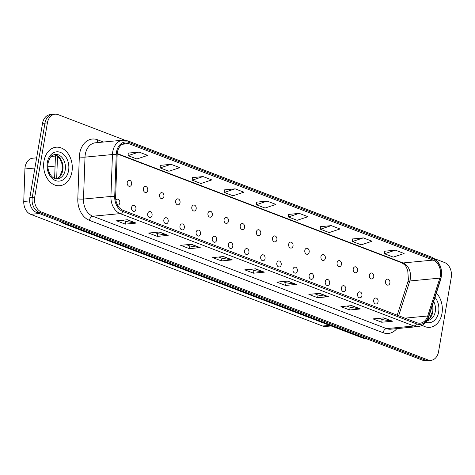 <?xml version="1.0" encoding="UTF-8"?>
<svg xmlns="http://www.w3.org/2000/svg" width="475" height="475" viewBox="0 0 475 475"><rect width="100%" height="100%" fill="white"/><g stroke="black" fill="none" stroke-linecap="round" stroke-linejoin="round"><path stroke-width="0.71" d="M117.622 205.206A3.022 2.232 84.6 0 0 117.883 205.2A3.022 2.232 84.6 0 0 119.783 203.027A3.022 2.232 84.6 0 0 117.313 199.179A3.022 2.232 84.6 0 0 115.876 200.123M131.557 207.533A3.022 2.232 84.6 0 0 134.027 211.375A3.022 2.232 84.6 0 0 135.927 209.202A3.022 2.232 84.6 0 0 133.457 205.36A3.022 2.232 84.6 0 0 131.557 207.533M147.695 213.708A3.022 2.232 84.6 0 0 150.171 217.556A3.022 2.232 84.6 0 0 152.071 215.383A3.022 2.232 84.6 0 0 149.595 211.535A3.022 2.232 84.6 0 0 147.695 213.708M163.839 219.883A3.022 2.232 84.6 0 0 166.309 223.731A3.022 2.232 84.6 0 0 168.209 221.558A3.022 2.232 84.6 0 0 165.739 217.71A3.022 2.232 84.6 0 0 163.839 219.883M179.983 226.058A3.022 2.232 84.6 0 0 182.453 229.906A3.022 2.232 84.6 0 0 184.353 227.733A3.022 2.232 84.6 0 0 181.883 223.885A3.022 2.232 84.6 0 0 179.983 226.058M196.127 232.239A3.022 2.232 84.6 0 0 198.598 236.081A3.022 2.232 84.6 0 0 200.498 233.908A3.022 2.232 84.6 0 0 198.022 230.066A3.022 2.232 84.6 0 0 196.127 232.239M212.266 238.414A3.022 2.232 84.6 0 0 214.736 242.262A3.022 2.232 84.6 0 0 216.636 240.089A3.022 2.232 84.6 0 0 214.166 236.241A3.022 2.232 84.6 0 0 212.266 238.414M228.41 244.589A3.022 2.232 84.6 0 0 230.88 248.437A3.022 2.232 84.6 0 0 232.78 246.264A3.022 2.232 84.6 0 0 230.31 242.416A3.022 2.232 84.6 0 0 228.41 244.589M244.554 250.77A3.022 2.232 84.6 0 0 247.024 254.612A3.022 2.232 84.6 0 0 248.924 252.439A3.022 2.232 84.6 0 0 246.454 248.597A3.022 2.232 84.6 0 0 244.554 250.77M260.692 256.945A3.022 2.232 84.6 0 0 263.162 260.793A3.022 2.232 84.6 0 0 265.062 258.62A3.022 2.232 84.6 0 0 262.592 254.772A3.022 2.232 84.6 0 0 260.692 256.945M276.836 263.12A3.022 2.232 84.6 0 0 279.306 266.968A3.022 2.232 84.6 0 0 281.206 264.795A3.022 2.232 84.6 0 0 278.736 260.947A3.022 2.232 84.6 0 0 276.836 263.12M292.98 269.295A3.022 2.232 84.6 0 0 295.45 273.143A3.022 2.232 84.6 0 0 297.35 270.97A3.022 2.232 84.6 0 0 294.88 267.122A3.022 2.232 84.6 0 0 292.98 269.295M309.118 275.476A3.022 2.232 84.6 0 0 311.594 279.318A3.022 2.232 84.6 0 0 313.488 277.145A3.022 2.232 84.6 0 0 311.018 273.303A3.022 2.232 84.6 0 0 309.118 275.476M325.262 281.651A3.022 2.232 84.6 0 0 327.732 285.499A3.022 2.232 84.6 0 0 329.632 283.326A3.022 2.232 84.6 0 0 327.162 279.478A3.022 2.232 84.6 0 0 325.262 281.651M341.406 287.826A3.022 2.232 84.6 0 0 343.876 291.674A3.022 2.232 84.6 0 0 345.776 289.501A3.022 2.232 84.6 0 0 343.306 285.653A3.022 2.232 84.6 0 0 341.406 287.826M357.544 294.007A3.022 2.232 84.6 0 0 360.02 297.849A3.022 2.232 84.6 0 0 361.92 295.676A3.022 2.232 84.6 0 0 359.444 291.834A3.022 2.232 84.6 0 0 357.544 294.007M373.688 300.182A3.022 2.232 84.6 0 0 376.158 304.03A3.022 2.232 84.6 0 0 378.058 301.857A3.022 2.232 84.6 0 0 375.588 298.009A3.022 2.232 84.6 0 0 373.688 300.182M127.235 182.489A3.022 2.232 84.6 0 0 129.711 186.337A3.022 2.232 84.6 0 0 131.611 184.163A3.022 2.232 84.6 0 0 129.135 180.316A3.022 2.232 84.6 0 0 127.235 182.489M143.379 188.664A3.022 2.232 84.6 0 0 145.849 192.512A3.022 2.232 84.6 0 0 147.749 190.338A3.022 2.232 84.6 0 0 145.279 186.491A3.022 2.232 84.6 0 0 143.379 188.664M159.523 194.839A3.022 2.232 84.6 0 0 161.993 198.687A3.022 2.232 84.6 0 0 163.893 196.513A3.022 2.232 84.6 0 0 161.423 192.666A3.022 2.232 84.6 0 0 159.523 194.839M175.661 201.02A3.022 2.232 84.6 0 0 178.137 204.862A3.022 2.232 84.6 0 0 180.037 202.688A3.022 2.232 84.6 0 0 177.561 198.847A3.022 2.232 84.6 0 0 175.661 201.02M191.805 207.195A3.022 2.232 84.6 0 0 194.275 211.042A3.022 2.232 84.6 0 0 196.175 208.869A3.022 2.232 84.6 0 0 193.705 205.022A3.022 2.232 84.6 0 0 191.805 207.195M207.949 213.37A3.022 2.232 84.6 0 0 210.419 217.217A3.022 2.232 84.6 0 0 212.319 215.044A3.022 2.232 84.6 0 0 209.849 211.197A3.022 2.232 84.6 0 0 207.949 213.37M224.093 219.551A3.022 2.232 84.6 0 0 226.563 223.393A3.022 2.232 84.6 0 0 228.463 221.219A3.022 2.232 84.6 0 0 225.993 217.378A3.022 2.232 84.6 0 0 224.093 219.551M240.231 225.726A3.022 2.232 84.6 0 0 242.701 229.573A3.022 2.232 84.6 0 0 244.601 227.4A3.022 2.232 84.6 0 0 242.131 223.553A3.022 2.232 84.6 0 0 240.231 225.726M256.375 231.901A3.022 2.232 84.6 0 0 258.845 235.748A3.022 2.232 84.6 0 0 260.745 233.575A3.022 2.232 84.6 0 0 258.275 229.728A3.022 2.232 84.6 0 0 256.375 231.901M272.519 238.076A3.022 2.232 84.6 0 0 274.989 241.923A3.022 2.232 84.6 0 0 276.889 239.75A3.022 2.232 84.6 0 0 274.419 235.903A3.022 2.232 84.6 0 0 272.519 238.076M288.658 244.257A3.022 2.232 84.6 0 0 291.133 248.098A3.022 2.232 84.6 0 0 293.027 245.925A3.022 2.232 84.6 0 0 290.558 242.084A3.022 2.232 84.6 0 0 288.658 244.257M304.802 250.432A3.022 2.232 84.6 0 0 307.272 254.279A3.022 2.232 84.6 0 0 309.172 252.106A3.022 2.232 84.6 0 0 306.702 248.259A3.022 2.232 84.6 0 0 304.802 250.432M320.946 256.607A3.022 2.232 84.6 0 0 323.416 260.454A3.022 2.232 84.6 0 0 325.316 258.281A3.022 2.232 84.6 0 0 322.846 254.434A3.022 2.232 84.6 0 0 320.946 256.607M337.084 262.788A3.022 2.232 84.6 0 0 339.56 266.629A3.022 2.232 84.6 0 0 341.46 264.456A3.022 2.232 84.6 0 0 338.984 260.615A3.022 2.232 84.6 0 0 337.084 262.788M353.228 268.963A3.022 2.232 84.6 0 0 355.698 272.81A3.022 2.232 84.6 0 0 357.598 270.637A3.022 2.232 84.6 0 0 355.128 266.79A3.022 2.232 84.6 0 0 353.228 268.963M369.372 275.138A3.022 2.232 84.6 0 0 371.842 278.985A3.022 2.232 84.6 0 0 373.742 276.812A3.022 2.232 84.6 0 0 371.272 272.965A3.022 2.232 84.6 0 0 369.372 275.138M385.516 281.313A3.022 2.232 84.6 0 0 387.986 285.16A3.022 2.232 84.6 0 0 389.886 282.987A3.022 2.232 84.6 0 0 387.41 279.14A3.022 2.232 84.6 0 0 385.516 281.313M331.152 325.957L325.731 326.468A12.095 8.93 -95.4 0 1 322.608 326.022L30.721 214.338A12.095 8.93 -95.4 0 1 23.75 201.459L24.926 168.969A12.095 8.93 -95.4 0 1 25.139 166.903A12.095 8.93 -95.4 0 1 32.733 158.211L36.64 157.837M43.973 161.12A19.35 14.286 84.6 0 0 59.791 185.731A19.35 14.286 84.6 0 0 71.945 171.825A19.35 14.286 84.6 0 0 56.133 147.208A19.35 14.286 84.6 0 0 43.973 161.12A19.35 14.286 84.6 0 0 59.791 185.731A19.35 14.286 84.6 0 0 71.945 171.825A19.35 14.286 84.6 0 0 56.133 147.208A19.35 14.286 84.6 0 0 43.973 161.12M422.287 325.298A19.35 14.286 84.6 0 0 429.833 327.328A19.35 14.286 84.6 0 0 441.993 313.417A19.35 14.286 84.6 0 0 436.371 293.057A19.35 14.286 84.6 0 1 441.993 313.417A19.35 14.286 84.6 0 1 429.833 327.328A19.35 14.286 84.6 0 1 422.287 325.298M117.384 152.451A12.896 9.524 -95.4 0 1 125.489 143.177A12.896 9.524 -95.4 0 1 128.82 143.652L433.135 260.098A12.896 9.524 -95.4 0 1 439.838 278.124L427.714 315.988A12.896 9.524 -95.4 0 1 420.12 323.166A12.896 9.524 -95.4 0 1 416.789 322.691L123.078 210.306A12.896 9.524 -95.4 0 1 115.639 196.573L117.159 154.654A12.896 9.524 -95.4 0 1 117.384 152.451M116.482 152.107A14.149 10.45 84.6 0 0 116.232 154.523L114.718 196.442A14.149 10.45 84.6 0 0 122.871 211.506L416.581 323.891A14.149 10.45 84.6 0 0 428.569 316.534L440.693 278.677A14.149 10.45 84.6 0 0 433.343 258.899L129.028 142.452A14.149 10.45 84.6 0 0 116.482 152.107M124.883 140.19L58.128 114.647A12.095 8.93 84.6 0 0 54.999 114.208L50.13 114.665A12.095 8.93 84.6 0 0 42.53 123.363L29.848 197.57A12.095 8.93 84.6 0 0 36.605 212.515L422.97 360.353L425.404 360.121A12.095 8.93 84.6 0 0 428.533 360.567A12.095 8.93 84.6 0 1 425.404 360.121L39.039 212.283L425.404 360.121L427.844 359.89A12.095 8.93 84.6 0 0 430.968 360.335A12.095 8.93 84.6 0 0 438.567 351.637L451.25 277.43A12.095 8.93 84.6 0 0 444.493 262.485L434.851 258.798M29.848 197.57L32.282 197.339A12.095 8.93 84.6 0 0 39.039 212.283A12.095 8.93 84.6 0 1 32.282 197.339L44.965 123.132L32.282 197.339L34.717 197.107A12.095 8.93 84.6 0 0 41.479 212.052L427.844 359.89M52.565 114.433A12.095 8.93 84.6 0 0 44.965 123.132A12.095 8.93 84.6 0 1 52.565 114.433M395.366 250.153L384.53 253.757L393.27 257.106L404.112 253.502L395.366 250.153L384.649 251.222M363.316 237.892L352.48 241.496L361.22 244.839L372.062 241.235L363.316 237.892L352.598 238.961M331.265 225.625L320.423 229.229L329.169 232.578L340.005 228.974L331.265 225.625L320.548 226.694M299.214 213.364L288.373 216.968L297.118 220.311L307.954 216.707L299.214 213.364L288.497 214.433M138.955 152.042L128.119 155.646L136.859 158.988L147.701 155.384L138.955 152.042L128.238 153.11M171.012 164.308L160.17 167.912L168.91 171.255L179.752 167.651L171.012 164.308L160.289 165.371M203.062 176.569L192.221 180.173L200.961 183.516L211.803 179.912L203.062 176.569L192.345 177.638M235.113 188.836L224.271 192.44L233.011 195.783L243.853 192.179L235.113 188.836L224.396 189.899M267.164 201.097L256.322 204.701L265.062 208.044L275.904 204.44L267.164 201.097L256.447 202.166M54.999 114.208A12.095 8.93 84.6 0 0 47.405 122.9L34.717 197.107M328.433 296.691L317.609 297.718L308.869 294.369L319.693 293.342L328.433 296.691A3.224 2.042 -69.1 0 1 328.065 296.679L319.42 293.372M360.483 308.952L349.659 309.979L340.919 306.636L351.743 305.609L360.483 308.952A3.224 2.042 -69.1 0 1 360.115 308.94L351.47 305.633M392.534 321.219L381.71 322.246L372.97 318.897L383.794 317.87L392.534 321.219A3.224 2.042 -69.1 0 1 392.166 321.207L383.521 317.9M232.281 259.896L221.457 260.923L212.711 257.581L223.535 256.553L232.281 259.896A3.224 2.042 -69.1 0 1 231.913 259.884L223.268 256.577M200.224 247.629L189.4 248.657L180.66 245.314L191.484 244.287L200.224 247.629A3.224 2.042 -69.1 0 1 199.856 247.623L191.217 244.31M168.174 235.368L157.35 236.396L148.61 233.053L159.434 232.026L168.174 235.368A3.224 2.042 -69.1 0 1 167.806 235.357L159.161 232.049M136.123 223.102L125.299 224.129L116.559 220.786L127.383 219.759L136.123 223.102A3.224 2.042 -69.1 0 1 135.755 223.09L127.11 219.783M296.382 284.424L285.558 285.451L276.818 282.108L287.642 281.081L296.382 284.424A3.224 2.042 -69.1 0 1 296.014 284.412L287.369 281.105M264.332 272.163L253.507 273.19L244.768 269.842L255.586 268.814L264.332 272.163A3.224 2.042 -69.1 0 1 263.963 272.151L255.318 268.844M253.507 273.19L253.965 270.501M250.764 269.272L254.018 270.518L263.963 272.151M285.558 285.451L286.015 282.762M282.815 281.538L286.069 282.779L296.014 284.412M125.299 224.129L125.762 221.439M122.556 220.216L125.81 221.463L135.755 223.09M157.35 236.396L157.813 233.706M154.612 232.483L157.86 233.724L167.806 235.357M189.4 248.657L189.863 245.973M186.663 244.744L189.911 245.991L199.856 247.623M221.457 260.923L221.914 258.234M218.714 257.011L221.967 258.252L231.913 259.884M381.71 322.246L382.173 319.556M378.967 318.333L382.221 319.574L392.166 321.207M349.659 309.979L350.122 307.289M346.916 306.066L350.17 307.313L360.115 308.94M317.609 297.718L318.066 295.028M314.866 293.799L318.119 295.046L328.065 296.679M256.322 204.701L256.447 202.112M224.271 192.44L224.396 189.852M192.221 180.173L192.345 177.585M160.17 167.912L160.295 165.324M128.119 155.646L128.244 153.057M288.373 216.968L288.497 214.379M320.423 229.229L320.548 226.646M352.48 241.496L352.604 238.907M384.53 253.757L384.655 251.174M422.97 360.353A12.095 8.93 84.6 0 0 426.093 360.792L430.968 360.335M55.07 166.107L47.886 166.79M34.901 168.019L24.926 168.969M29.64 200.901L23.75 201.459M39.259 213.524L30.721 214.338M329.603 325.363L322.608 326.022M439.838 278.124L409.8 280.974A12.896 9.524 84.6 0 0 410.311 278.884A12.896 9.524 84.6 0 0 403.097 262.948L117.23 153.562M398.668 315.756L409.8 280.974A7.256 2.452 -162.2 0 0 407.847 281.948L408.399 279.668L407.746 270.495C406.077 267.063 406.636 265.762 401.696 262.764A7.256 4.596 -69.1 0 0 403.097 262.948L433.135 260.098M128.82 143.652L122.307 144.269M396.845 328.611A20.152 14.885 -95.4 0 1 383.123 332.732L89.419 220.347A4.032 2.553 -69.1 0 1 92.785 216.226L120.222 213.619A16.126 11.905 -95.4 0 1 110.924 196.454L112.444 154.535A16.126 11.905 -95.4 0 1 112.723 151.78A16.126 11.905 -95.4 0 1 122.859 140.19L95.416 142.797A16.126 11.905 84.6 0 0 85.286 154.387A16.126 11.905 84.6 0 0 85.007 157.142L83.487 199.055A16.126 11.905 84.6 0 0 92.785 216.226L386.49 328.611A16.126 11.905 84.6 0 0 390.658 329.199L418.095 326.598A16.126 11.905 -95.4 0 1 413.933 326.004L120.222 213.619A4.032 2.553 -69.1 0 0 122.871 211.506M116.232 154.523A4.032 0.475 2.1 0 0 112.444 154.535L85.007 157.142A4.032 0.475 -177.9 0 1 79.313 156.97A20.152 14.885 -95.4 0 1 97.541 139.775L103.437 142.031M416.581 323.891A4.032 2.553 110.9 0 1 413.933 326.004L386.49 328.611A4.032 2.553 -69.1 0 0 383.123 332.732M428.569 316.534A4.032 1.366 17.8 0 1 428.676 317.08L440.794 279.223C443.027 269.034 440.135 261.737 432.113 257.325L127.805 140.879A4.032 2.553 110.9 0 1 129.028 142.452M89.419 220.347A20.152 14.885 -95.4 0 1 77.799 198.888A4.032 0.475 -177.9 0 0 83.487 199.055L110.924 196.454A4.032 0.475 2.1 0 1 114.718 196.442M440.693 278.677A4.032 1.366 17.8 0 1 440.794 279.223M433.343 258.899A4.032 2.553 -69.1 0 0 432.113 257.325M77.799 198.888L79.313 156.97M47.405 122.9L42.53 123.363M41.479 212.052L36.605 212.515M97.541 139.775A4.032 2.553 -69.1 0 0 97.939 142.553M427.714 315.988L404.914 318.149M62.664 222.484A16.126 11.905 84.6 0 0 64.968 223.707L65.681 223.636M57.499 156.198L56.685 178.689M367.08 338.966L362.953 338.123L63.407 223.505A8.063 5.106 -69.1 0 0 64.968 223.707L364.515 338.325L365.228 338.259M362.953 338.123A8.063 5.106 -69.1 0 0 364.515 338.325A16.126 11.905 84.6 0 0 366.932 338.907M56.323 178.843A12.285 9.072 84.6 0 0 62.783 170.252A12.285 9.072 84.6 0 0 54.025 154.624M57.499 178.855A12.285 9.072 84.6 0 0 65.218 170.026A12.285 9.072 84.6 0 0 55.177 154.393C52.321 155.242 50.225 155.295 48.094 162.967C46.455 171.416 52.588 179.942 57.499 178.855M68.59 170.537A14.707 10.86 84.6 0 0 60.373 152.368A14.707 10.86 84.6 0 0 47.328 162.402A14.707 10.86 84.6 0 0 55.551 180.571A14.707 10.86 84.6 0 0 68.59 170.537M427.405 320.043A12.285 9.072 84.6 0 0 432.832 311.849A12.285 9.072 84.6 0 0 432.535 305.033M427.162 320.477L427.548 320.453A12.285 9.072 84.6 0 0 435.266 311.618A12.285 9.072 84.6 0 0 433.675 301.459M425.897 322.276A14.707 10.86 84.6 0 0 438.639 312.134A14.707 10.86 84.6 0 0 434.987 297.362M55.432 156.055L51.146 156.459M418.095 326.598C423.183 325.868 426.71 322.691 428.676 317.08M127.805 140.879L122.859 140.19M397.201 315.198L407.847 281.948M401.696 262.764L117.2 153.906M63.407 223.505L59.678 221.344M54.625 178.398L55.468 155.022M53.972 154.642L55.623 155.088L57.938 156.566L59.684 158.561L61.792 163.216L62.32 166.274L62.148 170.513L59.797 176.201L57.807 178.089L56.27 178.838M432.155 306.215L432.197 312.111L429.845 317.799L427.47 319.924"/></g></svg>
